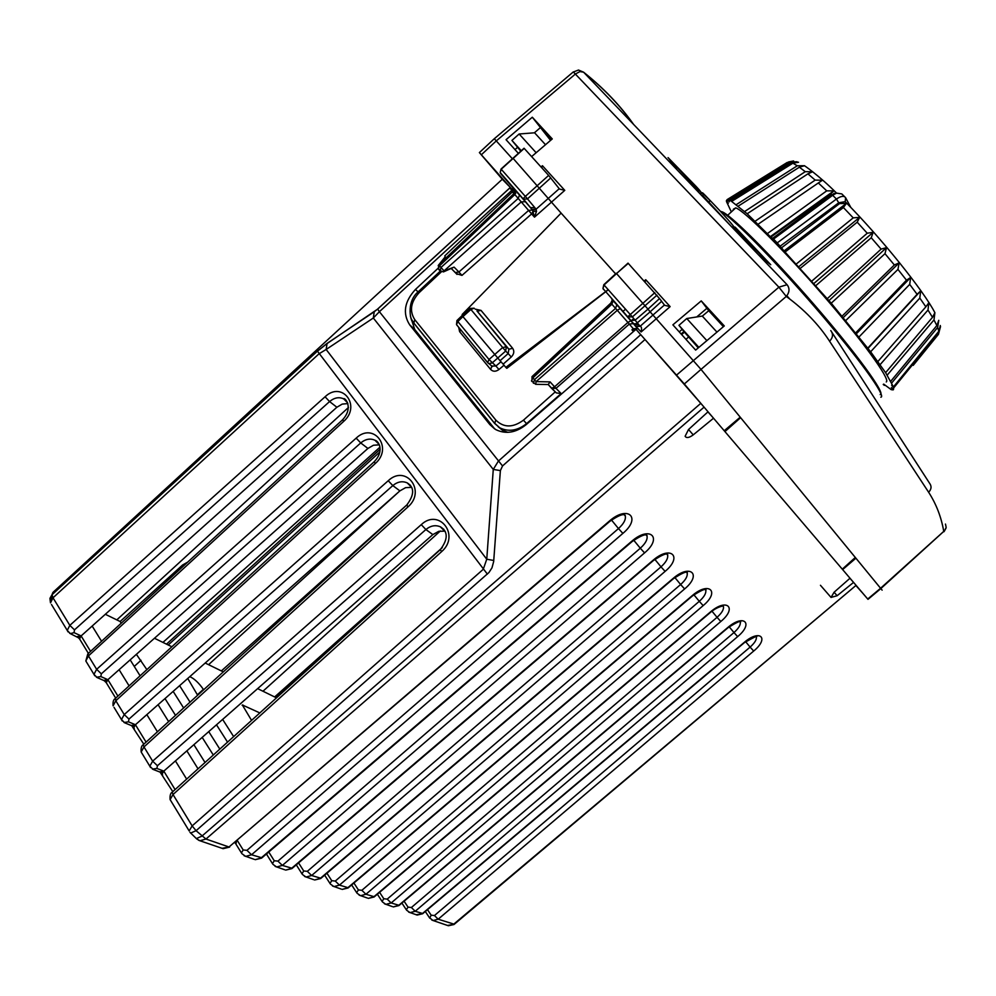 <?xml version="1.0" encoding="UTF-8"?>
<svg xmlns="http://www.w3.org/2000/svg" width="996" height="996" viewBox="0 0 996 996"><rect width="100%" height="100%" fill="white"/><g stroke="black" fill="none" stroke-linecap="round" stroke-linejoin="round"><path stroke-width="1.49" d="M508.309 185.268L513.177 190.684M50.46 602.642L49.925 598.397L52.029 594.674L53.012 597.799L319.056 353.767L326.14 349.471L327.086 343.396L317.45 351.14L52.029 594.674L52.913 592.446L502.295 179.23L508.371 185.48M327.086 343.396L374.222 311.785L373.326 318.01L493.269 469.427L498.374 461.111L640.752 334.681L659.053 355.46M374.222 311.785L377.609 309.071L379.401 311.698L373.326 318.01L326.14 349.471L486.758 559.217L483.259 569.301L192.141 825.896L173.018 794.534L441.577 551.66C460.55 535.499 439.211 507.636 421.258 524.655L152.662 761.168L143.984 746.938L407.924 506.927C426.562 490.953 405.87 463.924 388.228 480.732L124.239 714.555L115.81 700.748L115.486 698.308M514.733 192.44L515.691 193.51M410.389 316.143L414.722 329.452L409.655 324.808L489.833 424.582L495.697 429.562C505.682 434.43 515.779 432.824 526 424.782L635.996 329.315L684.314 383.983L701.01 369.392L650.127 311.848M409.655 324.808C402.446 313.317 404.388 301.527 415.481 289.425L438.028 268.31M414.722 329.452L494.788 429.015M521.232 150.682L511.944 140.411L520.734 151.118M545.509 144.719L534.591 132.792L519.14 133.999L511.944 140.411M276.49 697.847L274.659 696.951L442.286 547.613M348.476 407.451L116.806 619.885L105.327 614.283M182.106 567.247L182.567 565.018L120.143 621.516L116.806 619.885M182.567 565.018L187.709 562.105M171.86 646.765L154.455 638.262M162.946 642.408L379.962 447.167M399.657 491.078L208.575 664.681L205.201 663.037M223.316 671.877L208.575 664.681M221.361 670.931L406.766 504.997M143.636 744.348L407.439 504.387M440.332 530.98L262.969 691.236L257.64 688.634M274.659 696.951L262.969 691.236M266.679 853.784L267.065 855.004M236.475 841.234L235.965 844.135M175.084 789.579L163.805 771.128L159.559 771.9M162.622 775L162.099 774.141L163.693 771.228L160.692 772.684M146.076 742.132L135.431 724.727L132.418 726.345M134.323 728.636L133.775 727.752L135.319 724.839L131.173 725.486M379.327 444.839L373.45 445.249L367.91 448.437L107.767 679.782L106.286 682.708L106.846 683.617M317.45 351.14L52.004 594.761L50.497 602.866L53.012 597.799L69.832 625.364L325.07 396.781C342.126 380.385 361.61 405.833 343.62 421.445L88.457 655.903L96.637 669.312L101.331 673.831L100.845 676.583L107.879 679.683L104.954 681.351M117.914 696.092L107.879 679.683L103.621 680.417M347.878 403.579L342.213 404.102L336.872 407.252L81 636.033L79.58 638.946L80.153 639.88M68.064 631.9L67.242 630.418L69.832 625.364L74.488 629.858L74.053 632.647L81.124 635.921L78.286 637.652M90.574 651.384L81.124 635.921L76.879 636.643M493.767 560.487L486.758 559.217L493.269 469.427L500.378 470.598L493.667 561.545L491.987 567.807L488.974 572.501L196.075 830.701L192.141 825.896L189.165 830.925L170.104 799.589L173.018 794.534L172.233 792.156L440.344 549.618L441.577 551.66M150.558 767.567L149.811 766.198L152.662 761.168L157.443 765.737L156.87 768.439L163.805 771.128L175.421 760.919L186.65 779.121M120.143 621.516L121.213 623.222M92.167 626.048L101.567 641.275M119.109 669.698L129.094 685.87M122.247 721.004L121.475 719.598L124.239 714.555L128.97 719.1L128.447 721.826L135.431 724.727L146.848 714.63L157.443 731.799M197.631 695.233L187.746 678.463M189.813 676.645C194.307 678.637 198.827 682.87 203.371 689.344L203.645 689.767M222.631 719.411L233.649 736.604M216.493 724.802L227.536 742.12M179.604 685.659L190.049 702.13M208.737 731.624L219.817 749.104M173.155 691.373L183.625 707.969M202.176 737.389L213.293 755.018M136.39 654.335L146.86 669.623M165 698.582L175.508 715.352M193.884 744.684L205.027 762.488M130.165 659.862L140.1 675.798M158.09 704.695L168.635 721.614M186.85 750.86L198.03 768.812M259.819 712.924L242.339 704.956L251.565 720.394M411.697 487.343L405.621 487.642L399.894 490.879L392.81 485.587L388.228 480.732M146.848 714.63L399.894 490.879M519.14 133.999L536.147 152.724M853.472 582.287L713.534 418.22L693.228 434.879C689.157 437.842 686.456 438.302 685.124 436.273L688.485 429.562L708.044 411.796L684.314 383.983M447.515 925.446L453.404 924.45L856.087 585.337L853.572 582.399L837.138 595.72L831.05 597.426L834.05 592.284L850.011 578.228M196.337 838.57L201.839 836.179L700.786 403.343L658.144 354.551M175.421 760.919L432.849 534.603L425.89 529.536L421.258 524.655M445 531.129L438.738 531.329L432.849 534.603M856.087 585.337L454.3 924.251L438.19 919.196L433.111 920.528L431.754 919.98M850.347 578.751L853.572 582.399M707.932 411.896L713.534 418.22M842.292 569.177L855.303 557.474L701.01 369.392L786.28 296.435C789.591 292.276 789.865 288.367 787.077 284.707L778.884 287.172L786.28 296.435C804.245 309.532 818.675 324.447 829.581 341.217C833.017 337.582 833.403 334.034 830.751 330.548L929.492 483.135C931.795 486.197 931.509 489.235 928.633 492.248L829.581 341.217M724.939 431.592L740.613 417.685M700.786 403.343L704.072 407.14L205.973 839.03L229.005 846.986L222.071 848.318M690.826 391.777L691.71 392.947M698.258 347.89L684.439 332.141L681.65 334.556M685.958 339.337L688.734 336.885M698.868 347.38L678.948 325.331L686.754 318.533L702.28 316.068L716.958 332.116M678.948 325.331L684.439 332.141M686.754 318.533L706.874 340.632L706.351 341.055M511.832 190.348L509.753 187.945M502.283 179.243L479.387 152.575L494.302 138.718L512.218 158.588M500.378 470.598L502.544 465.954L379.401 311.698L512.417 189.813L479.387 152.575M494.277 138.743L573.31 71.911L778.884 287.172L676.558 375.094M856.299 585.735L868.002 599.343L856.336 585.648M945.478 524.07L946.163 527.394L944.669 530.557L880.576 588.263L882.12 590.142L713.659 384.805M462.617 315.085L462.144 314.512L561.109 213.107L512.99 158.239M561.109 213.107L615.59 273.863M518.281 153.26L506.055 139.689L532.3 117.217L550.564 140.386M531.752 156.484L552.27 138.93L532.3 117.217M701.234 300.892L724.279 325.941L695.644 350.094L672.885 324.845L701.234 300.892L708.741 310.715L723.407 326.676M635.946 329.365L631.95 329.813L633.244 328.692L627.916 322.455L554.511 386.822L551.622 388.353L548.211 384.556L550.091 381.891L555.98 388.353L629.285 324.086L633.319 323.638L613.187 300.543L611.855 304.203L611.183 303.406M526.934 423.972L526.56 423.636C517.534 430.733 508.62 432.127 499.793 427.819M498.174 426.774L502.607 430.334L494.676 423.462L495.809 420.063L414.772 319.654C409.244 310.877 410.726 301.85 419.216 292.575L441.315 271.896M502.607 430.334L507.836 432.351M413.589 322.804L411.473 319.193M867.74 599.019L880.576 588.263L740.227 417.187L724.217 430.745M641.15 331.967C641.947 328.419 641.586 326.526 640.079 326.302L638.922 324.808L634.278 324.646L641.15 331.967L670.134 306.619L645.744 279.714L644.325 280.86M637.614 328.568L633.244 328.692M842.641 569.575L855.9 558.196L855.278 557.486M713.422 418.096L708.044 411.796M633.605 124.425C620.222 105.452 603.551 88.034 583.569 72.173L579.946 71.588L575.526 73.928L496.332 140.872L481.354 154.766M512.84 187.671L512.355 191.929L444.789 255.885L445.237 256.769L438.19 265.571M541.836 167.689L542.459 165.722L541.089 166.842M512.878 187.721L500.814 173.74L500.179 172.52L501.025 169.059L524.045 148.23L548.647 175.396L559.491 189.053L564.782 190.361L542.459 165.722M456.268 273.576L461.97 275.394L458.907 272.008L528.615 210.442L532.462 209.994L534.491 217.165L564.782 190.361M555.258 391.876L523.46 420.175C512.915 427.882 503.69 427.844 495.809 420.063M608.344 289.724L605.605 291.84M605.543 291.89L506.815 368.333L505.819 367.387L605.431 291.753M503.154 364.15L500.054 360.726L508.172 353.555L511.247 357.016L503.154 364.15L505.819 367.387M605.481 291.704L608.232 289.612M645.171 281.806L645.744 279.714M661.605 301.327L664.643 305.311L670.134 306.619M551.946 388.677L556.278 392.885L561.209 393.569L555.98 388.353L551.66 388.39M630.817 320.513L627.729 316.828L632.385 316.915L635.099 320.189L630.817 320.513L637.241 328.244M664.419 305.025L640.079 326.302L635.747 326.439M786.865 295.75L789.766 299.012M461.97 275.394L531.615 213.916L534.491 217.165L536.508 211.301L536.06 209.235L532.051 209.471L523.56 199.262L527.469 198.864L534.864 207.691L530.482 207.604L523.074 198.839L523.56 199.262L523.087 198.789L525.328 196.399L501.2 169.233L500.179 172.52L523.087 198.789L500.365 172.756M440.132 271.111L440.967 267.451L444.054 270.875L521.257 201.889L525.44 201.715L515.928 190.896L514.808 194.569L513.961 193.585L514.185 188.966L512.591 187.335M536.271 209.521L532.462 209.994L525.44 201.715M531.964 209.409L519.327 194.73M536.508 211.301L533.059 211.438L531.615 213.916L518.206 198.403L519.526 195.042L515.306 190.473L513.973 193.598L438.775 264.774L439.572 265.77L514.808 194.569L518.206 198.403L440.967 267.451L439.572 265.77L438.302 268.87L439.622 269.704M491.763 366.03L495.921 366.03L498.959 369.504L504.026 365.208M443.681 271.808L454.101 267.127L458.907 272.008L455.309 272.543L451.611 268.858L457.052 274.435M454.101 267.127L444.054 270.875L443.394 271.908L439.672 270.501M548.647 175.396L525.328 196.399L527.469 198.864L550.776 177.898M548.161 384.506L556.278 392.885M533.395 383.273L534.441 379.663L536.109 381.617L535.711 384.307L548.236 384.556M500.054 360.726L462.057 315.583L470.075 308.399M603.066 288.616L603.551 289.562L602.954 288.479L604.049 284.968L628.028 263.118L659.514 298.576L647.985 309.134L616.499 273.539L628.277 263.367M550.091 381.891L536.109 381.617L617.283 310.304L615.553 308.374L616.885 304.726M612.59 300.07L627.729 316.828L654.808 292.675M631.315 320.899L602.954 288.479L603.8 284.719L616.238 273.265M631.066 320.737C632.97 323.999 635.062 324.696 637.328 322.829L650.164 311.81L647.985 309.134L635.112 320.177L638.922 324.808M531.951 381.505L532.026 376.613M535.711 384.307L531.478 380.933L532.922 377.833L531.976 376.65L610.834 303.083M656.937 295.177L632.385 316.915L603.813 284.719M475.129 309.109L481.018 310.391L477.246 311.225L508.894 349.21L508.172 353.555L505.657 351.078L492.086 362.992L488.7 363.615L487.642 362.544L489.011 359.506L457.002 320.488M487.716 362.693L456.504 324.609L457.811 321.571L462.879 316.653L470.859 309.507L474.146 308.2L470.037 308.436L505.657 351.078L506.354 346.708L476.96 310.926M650.189 311.785L661.655 301.29L659.514 298.576M514.982 149.599L517.621 147.308M534.379 132.804L540.455 127.55M550.776 140.199L544.302 131.858L551.473 139.614M679.222 331.88L682.185 329.352M696.739 316.952L706.899 308.287M734.637 228.594L770.082 264.201M734.874 227.051L735.583 227.636L734.662 229.964M735.534 227.549L770.282 264.363M755.69 249.448L740.377 233.55M697.237 190.883L696.204 187.983L668.839 158.513M699.653 193.398L697.461 190.261L699.379 190.049L702.118 193.548L699.951 193.324L702.018 193.51M695.532 189.091L696.353 186.688L668.055 157.605M676.956 169.694L668.515 158.065L702.006 193.236M699.503 190.161L696.353 186.688M681.115 333.971L683.966 331.556M702.317 316.118L708.741 310.715M625.575 309.146L622.961 311.399M633.767 318.596L631.128 320.874M731.761 226.926L702.392 195.253M733.118 226.876C738.683 231.122 721.913 212.571 709.887 200.246C702.952 192.925 700.823 190.958 703.512 194.332M844.645 196.735L841.819 193.921L836.553 193.112L832.656 195.278L836.428 199.051C840.885 196.013 843.936 195.552 845.592 197.681L850.833 207.479M845.616 197.731L845.193 201.653L838.744 202.798L836.428 199.051L777.216 242.9L773.519 239.065L832.656 195.278L831.013 195.054L772.46 238.43L771.053 236.986L830.291 194.307L831.038 195.042L836.042 193.187M773.519 239.065L772.46 238.43M788.67 161.912L789.853 162.049L728.935 199.835L727.815 199.536L788.67 161.912L793.6 160.966M728.935 199.835L730.516 200.57L791.447 162.56L798.555 162.236L792.891 163.207L797.286 165.784L804.556 165.722L799.352 167.191L805.266 171.673L812.599 171.76L807.918 173.839L815.176 180.102L822.447 180.226L818.339 182.953L826.73 190.846L833.839 190.883L830.291 194.307M883.676 384.107L891.221 389.648L893.038 389.897L891.32 387.606L893.449 389.66L893.698 387.88L891.619 385.24L893.449 386.884L885.606 372.666L870.641 351.787L831.237 303.195L784.026 250.942L846.376 203.408L839.553 203.582L781.499 247.83L784.026 250.942M777.216 242.9L781.499 247.83M771.053 236.986L770.294 236.675L833.839 190.883M730.516 200.57L747.187 213.754L770.294 236.675M727.815 199.536L729.408 201.765L727.205 199.561L787.226 162.448M731.039 211.239L726.445 201.478L728.325 203.234L726.395 200.694L727.205 199.561M883.639 384.145L884.398 385.377L883.24 384.481M733.479 209.944L733.33 209.235L735.745 207.865C744.659 210.99 784.076 250.158 823.07 295.214C862.125 340.283 889.963 378.729 886.465 381.767L886.253 381.954M838.744 202.798L780.017 246.273M796.451 263.865L853.211 217.863L859.648 217.365L857.207 222.183L867.23 233.226L873.181 232.28L871.239 237.745L881.099 249.112L886.502 247.631L884.983 253.681L894.346 264.961L899.139 262.882L897.956 269.406L906.485 280.2L910.655 277.473L909.697 284.383L917.104 294.318L920.653 290.919L919.818 298.078L925.869 306.83L928.82 302.784L927.998 310.055L932.505 317.338L934.908 312.669L933.987 319.94L936.85 325.555L938.767 320.326L937.659 327.447L938.83 331.257L940.324 325.53M893.698 387.88L938.954 332.415L940.523 326.576M785.296 251.851L843.4 207.529L846.376 203.408M731.799 201.329L792.891 163.207M736.38 204.566L797.286 165.784M738.297 206.085L799.352 167.191M744.672 211.501L805.266 171.673M747.187 213.754L807.918 173.839M755.167 221.212L815.176 180.102M758.217 224.162L818.339 182.953M767.58 233.45L826.73 190.846M798.705 266.766L859.648 217.365M800.423 268.235L857.207 222.183M811.914 281.009L867.23 233.226M813.819 283.574L873.181 232.28M815.936 285.553L871.239 237.745M827.315 298.638L881.099 249.112M828.797 300.78L886.502 247.631M831.237 303.195L884.983 253.681M842.118 316.106L894.346 264.961M843.114 317.749L899.139 262.882M845.791 320.525L897.956 269.406M855.776 332.789L906.485 280.2M856.261 333.884L910.655 277.473M859.075 336.909L909.697 284.383M867.827 348.102L917.104 294.318M867.79 348.625L920.653 290.919M870.641 351.787L919.818 298.078M877.874 361.536L925.869 306.83M880.103 364.661L927.998 310.055M885.606 372.666L932.505 317.338M887.199 375.131L933.987 319.94M890.835 381.182L936.85 325.555M891.756 382.937L937.659 327.447M893.449 386.884L938.83 331.257M913.22 365.358L938.431 334.357L938.954 332.415M377.609 309.071L510.288 187.46M510.326 187.497L377.621 309.134L326.825 343.732L317.463 351.202L487.368 574.107M74.053 632.647L70.343 633.63L67.255 630.431L51.481 604.497M94.757 675.798L93.96 674.354L96.637 669.312L356.17 438.128C373.525 421.532 393.594 447.752 375.293 463.538L115.81 700.748L113.096 705.815C112.747 702.018 113.419 699.628 115.113 698.657L374.372 461.596M418.083 291.915L415.481 289.425M379.85 451.96L168.237 644.997M427.496 909.659L431.156 915.162L429.749 918.163M744.373 642.657L422.852 913.569L415.22 911.265L410.041 912.635L406.617 910.22M408.646 912.075L417.087 915.05M431.156 915.162L434.455 915.536L438.19 919.196L753.686 651.048C769.659 637.938 759.998 628.775 744.149 642.47L422.254 913.693L416.228 914.751M404.102 901.206L408.024 907.132L406.343 909.796L401.898 903.061M727.889 627.829L399.172 905.364L391.167 902.961L385.875 904.368L382.389 901.903M384.468 903.795L392.387 906.597M408.024 907.132L411.385 907.505L415.22 911.265L737.638 636.618C753.972 623.197 743.85 613.586 727.64 627.629L398.537 905.501L393.271 906.895M379.601 892.329L383.796 898.728L382.091 901.442L377.372 894.221M710.596 612.279L374.359 896.774L365.943 894.259L360.552 895.703L356.991 893.175M359.108 895.118L367.4 898.043M383.796 898.728L387.22 899.114L391.167 902.961L720.818 621.492C737.538 607.734 726.918 597.65 710.335 612.054L373.674 896.923L368.296 898.355M353.916 883.016L358.398 889.926L356.68 892.677L351.663 884.934M692.432 595.944L348.326 887.76L339.462 885.12L333.971 886.602L330.348 884.025M332.502 886.004L341.192 889.079M358.398 889.926L361.872 890.3L365.943 894.259L703.164 605.618C720.282 591.512 709.127 580.917 692.145 595.708L347.592 887.922L342.114 889.391M326.937 873.218L331.73 880.676L330 883.477L324.659 875.16M673.333 578.763L320.986 878.273L311.648 875.509L306.033 877.053L302.336 874.413M304.539 876.443L313.665 879.655M331.73 880.676L335.279 881.062L339.462 885.12L684.613 588.935C702.155 574.455 690.427 563.313 673.035 578.514L320.189 878.46L314.599 879.978M298.588 862.897L303.718 870.965L301.975 873.816L296.285 864.864M653.227 560.673L292.239 868.313L282.378 865.412L276.651 866.993L272.879 864.291M275.12 866.371L284.707 869.757M303.718 870.965L307.328 871.338L311.648 875.509L665.104 571.38C683.094 556.515 670.731 544.787 652.903 560.412L291.367 868.512L285.653 870.081M268.758 852.016L274.249 860.743L272.481 863.644L266.642 854.331M632.037 541.612L261.96 857.817L251.54 854.767L245.688 856.398L241.841 853.634M244.132 855.763L254.217 859.324M274.249 860.743L277.921 861.117L282.378 865.412L644.549 552.892C663 537.616 649.965 525.241 631.676 541.314L261.014 858.042L255.188 859.648M237.309 840.512L243.186 849.962L241.418 852.925M198.453 840.163L199.922 840.749L205.973 839.03L196.075 830.701L190.585 833.079M189.937 832.283L196.772 838.981L199.922 840.749L223.054 848.654M171.001 801.045L170.117 799.589C169.781 795.555 170.49 793.077 172.233 792.156L172.644 791.783M156.87 768.439L152.4 769.124M142.092 753.499L141.183 752.005L143.984 746.938L143.237 744.709C141.519 745.668 140.834 748.108 141.171 752.005L149.811 766.198L153.197 769.447L160.144 772.137M128.447 721.826L123.99 722.498M114.03 707.359L121.475 719.598L124.749 722.835L131.758 725.723M100.845 676.583L96.425 677.23M86.789 662.564L85.83 660.983L88.457 655.903L88.146 653.6M78.423 637.764L69.645 633.282M251.004 719.535L252 719.996M406.766 505.022L407.924 506.927M411.746 487.442L407.202 482.886C402.372 480.782 397.578 481.678 392.81 485.587L128.97 719.1M375.293 463.538L374.197 461.746C379.339 456.38 381.095 450.864 379.464 445.2C378.206 442.336 376.712 440.693 374.982 440.257L379.177 444.477M356.17 438.128L360.726 442.946C365.482 439.024 370.238 438.128 374.982 440.257L378.082 442.66M101.331 673.831L360.726 442.946L367.91 448.437M343.62 421.445L342.761 419.615M325.07 396.781L329.576 401.562C334.332 397.628 339.038 396.744 343.695 398.873L347.567 402.795M74.488 629.858L329.576 401.562L336.872 407.252M440.531 549.456L440.344 549.618C448.138 539.185 448.15 531.59 440.394 526.822L440.394 526.822C435.476 524.743 430.646 525.651 425.89 529.536L157.443 765.737M445.337 531.752L440.394 526.822L443.88 529.399M502.544 465.954L645.01 339.524M494.676 428.89L489.833 424.582M609.664 521.481L229.005 846.986L609.266 521.169C628.04 504.611 641.798 517.683 622.861 533.395L251.54 854.767L246.946 850.347L243.186 849.962M745.606 641.661L750.113 647.089L434.455 915.536M729.184 626.783L733.977 632.56L411.385 907.505M711.966 611.171L717.045 617.321L387.22 899.114M693.876 594.774L699.292 601.323L361.872 890.3M674.865 577.531L680.629 584.528L335.279 881.062M654.845 559.379L660.995 566.849L307.328 871.338M633.755 540.243L640.303 548.211L277.921 861.117M611.482 520.024L618.479 528.565L246.946 850.347M243.061 705.081L242.153 705.293M203.371 689.344L197.357 694.785M141.009 660.273L134.261 666.424M837.138 595.72L834.1 592.247M753.686 651.048L750.113 647.089C754.756 642.943 756.836 639.519 756.325 636.842L756.238 636.618M756.138 636.618L756.325 636.842C758.952 634.776 754.98 636.705 744.41 642.619L744.149 642.47M737.638 636.618L733.977 632.56C738.696 628.327 740.787 624.816 740.265 622.027L740.128 621.716M740.003 621.703L740.265 622.027C739.655 623.882 745.543 616.574 727.939 627.791L727.64 627.629M720.818 621.492L717.045 617.321C721.851 613.013 723.98 609.403 723.42 606.489L723.233 606.078M723.071 606.066L722.523 606.078C718.502 606.95 714.543 609.004 710.646 612.229L710.335 612.054M703.164 605.618L699.292 601.323C704.172 596.928 706.326 593.218 705.753 590.192L705.504 589.669M705.293 589.644L705.753 590.192C705.268 591.948 710.16 584.415 692.494 595.894L692.145 595.708M684.613 588.935L680.629 584.528C685.584 580.046 687.763 576.223 687.165 573.061L686.854 572.414M686.605 572.389L687.165 573.061C686.804 574.617 691.037 567.135 673.396 578.713L673.035 578.514M665.104 571.38L660.995 566.849C666.038 562.267 668.241 558.333 667.619 555.033L667.233 554.262M666.934 554.212L667.619 555.033C667.308 556.652 671.005 548.808 653.301 560.624L652.903 560.412M644.549 552.892L640.303 548.211C645.433 543.555 647.674 539.496 647.027 536.06L646.553 535.138M646.205 535.064L647.027 536.06C646.84 537.529 649.765 529.586 632.111 541.55L631.676 541.314M622.861 533.395L618.479 528.565C623.695 523.809 625.961 519.626 625.289 516.028L624.729 514.957M624.318 514.857L625.289 516.028C625.239 517.322 627.318 509.305 609.739 521.418L609.266 521.169M688.547 429.5L693.228 434.879M880.813 588.599L943.76 531.403C941.27 517.036 936.228 503.988 928.633 492.248M573.111 72.086L578.514 70.044L583.569 72.173L787.077 284.707M633.431 331.544L631.95 329.813M523.46 420.175L526.56 423.636L561.209 393.569M414.772 319.654L413.801 323.09L494.477 423.225M418.494 291.529L419.216 292.575M515.928 190.896L514.185 188.966M559.229 188.717L536.06 209.235L534.864 207.691M458.67 327.248L459.629 331.656L490.667 369.491C493.02 371.794 495.784 371.794 498.959 369.504M481.018 310.391L512.666 348.314C514.534 351.177 514.061 354.078 511.247 357.016M440.207 271.186L418.445 291.567C405.384 302.174 410.875 323.252 413.502 322.617L494.39 423.014L499.793 427.807M512.355 191.917L513.961 193.585L438.763 264.749L438.302 268.87L439.697 270.539M456.666 274.049L455.072 272.356M501.013 361.71L495.921 366.03L489.011 359.506L502.544 347.629L506.354 346.708L508.894 349.21L512.666 348.314M490.667 369.491L491.837 366.092M460.874 329.937L459.629 331.656M620.309 308.611L630.854 320.737L627.916 322.455L617.283 310.304L620.222 308.561L612.328 299.896L610.872 303.058M633.742 324.024L630.954 320.799M613.187 300.543L611.756 299.049M501.2 169.233L524.232 148.404M534.441 379.663L615.553 308.374L611.855 304.203L532.922 377.833L534.441 379.663M648.234 343.209L697.113 399.135M709.75 413.95L707.969 411.871M511.882 190.311L509.803 187.895M502.806 179.753L485.102 159.161L509.815 186.962M709.239 202.101L709.887 200.246M721.341 211.687L725.611 213.791M721.291 211.65C727.541 211.588 769.958 253.619 813.147 303.431C856.411 353.244 886.415 394.59 880.178 394.603M720.183 211.09C729.67 214.85 773.431 259.01 815.873 308.287C858.415 357.576 886.938 397.18 880.8 397.18M797.061 161.75L789.853 162.049L791.447 162.56M843.4 207.529L853.211 217.863M838.769 202.773L839.553 203.582M440.357 549.344L276.041 697.623M380.123 449.246L166.506 644.151M454.002 924.512L448.374 925.745L433.098 920.528M425.317 911.489L429.488 917.764L433.098 920.516M235.504 843.388L241.418 852.912M234.832 842.641L235.504 843.413M172.794 791.646L160.082 772.112M143.81 744.186L131.721 725.711M346.62 401.189L343.695 398.873C344.33 396.806 354.203 407.202 342.599 419.764L87.785 653.936L85.83 660.983L93.96 674.367L97.147 677.579L104.194 680.666L106.286 682.721L115.698 698.121M79.58 638.946L88.383 653.388M79.58 638.971L78.398 637.776M406.779 505.022C414.436 494.813 414.585 487.43 407.202 482.886L410.489 485.376M417.2 915.063L422.64 913.743M393.37 906.92L398.948 905.563M368.396 898.367L374.123 896.985M342.201 889.416L348.065 887.984M314.674 879.991L320.7 878.522M285.74 870.093L291.928 868.587M255.262 859.673L261.624 858.116M223.129 848.679L229.665 847.073M831.075 597.463L820.455 585.287M656.924 353.119L658.219 354.638M944.021 531.715L946.013 528.141M867.989 599.355L880.8 588.624M633.219 124.027C619.836 105.227 603.302 87.947 583.594 72.21M632.809 322.679L637.901 328.829M492.422 366.553L491.576 365.893M487.629 362.519L492.435 366.565M462.044 315.608L456.952 320.538L456.504 324.621L487.642 362.544M758.678 255.038L770.742 264.724L735.596 227.636L735.011 227.113L734.214 229.491M856.187 585.835L861.777 592.147M511.969 190.224L510.388 188.393M503.69 180.6L489.957 164.614M701.881 195.726L703.724 194.32L709.974 200.358C721.527 212.16 737.326 229.74 733.43 226.951L731.761 226.939M833.752 193.535L836.553 193.112C819.384 175.757 802.241 163.929 804.407 165.822M934.883 312.694C923.74 290.857 881.099 237.882 845.218 201.702M727.13 215.771L735.745 207.865"/></g></svg>
